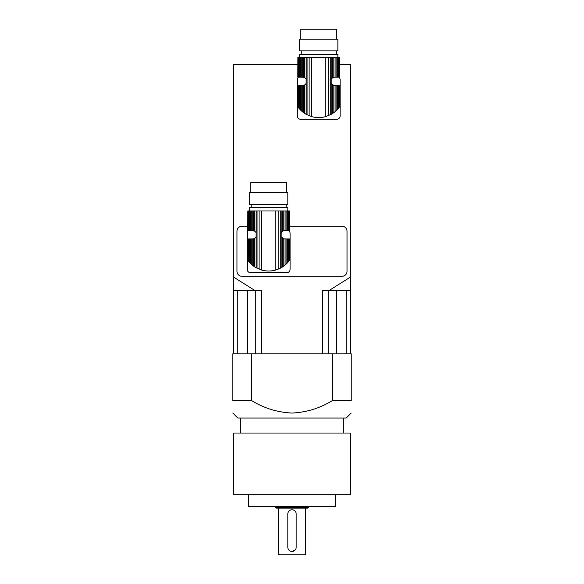 <?xml version="1.0" encoding="UTF-8"?>
<svg xmlns="http://www.w3.org/2000/svg" width="584" height="584" viewBox="0 0 584 584"><rect width="100%" height="100%" fill="white"/><g stroke="black" fill="none" stroke-linecap="round" stroke-linejoin="round"><path stroke-width="0.88" d="M247.813 260.333L247.85 238.922L247.85 260.376L248.842 261.668L248.835 238.922M248.017 260.61L247.85 238.922M249.507 262.442L249.507 238.922L250.259 238.922L250.259 263.253L248.368 261.077L248.017 238.922M248.368 238.922L249.507 238.922M250.259 263.253L251.222 264.194L251.222 238.922L250.259 238.922M251.222 264.194L252.244 265.092L252.244 238.922L251.222 238.922M252.244 265.092L253.471 266.056L253.471 238.819L252.244 238.922M247.85 210.985L247.813 230.585L247.85 210.985L248.017 230.585L248.368 210.985L248.842 210.985L248.842 230.585L249.507 230.585L249.507 210.985L250.259 210.985L250.259 230.585L251.222 230.585L251.222 210.985L252.244 210.985L252.244 230.585L254.719 231.191L256.113 232.578L256.113 236.929L254.719 238.316L254.719 266.917L253.471 266.056M254.719 238.316L253.471 238.819M254.719 266.917L256.113 267.749L256.113 236.929A4.168 4.168 0 0 1 253.266 238.863L253.266 238.863M284.036 238.863L284.036 238.863A4.168 4.168 0 0 1 283.831 238.819L281.189 236.929L281.189 232.578L282.583 231.191L282.583 210.985L252.244 210.985M269.545 271.005A19.761 19.761 0 0 1 267.757 271.005M286.08 264.194L287.795 262.442L287.795 238.922L286.08 238.922L286.08 264.194L285.058 265.092L285.058 238.922L283.831 238.819L283.831 266.056L282.583 266.917L282.583 238.316A4.168 4.168 0 0 1 281.189 236.929L281.189 267.749L282.583 266.917M287.043 263.253L287.043 238.922M287.795 262.442L288.459 261.668L288.459 238.922L287.795 238.922M288.934 238.922L289.452 260.376L288.459 261.668L288.934 261.077L288.934 238.922L288.459 238.922M289.284 260.61L289.284 238.922M289.489 260.333L289.452 238.922M283.831 266.056L285.058 265.092M285.058 238.922L286.08 238.922M287.832 210.985L287.832 207.656L249.47 207.656L249.47 210.985M287.043 230.585L287.043 210.985L287.795 210.985L287.795 230.585L286.08 230.585L286.08 210.985L282.583 210.985M287.795 230.585L288.459 230.585L288.459 210.985L287.795 210.985M288.459 210.985L288.934 210.985L288.934 230.585L288.467 230.585M288.934 230.585L288.934 210.985M289.284 210.985L289.284 230.585M289.452 230.585L289.452 210.985M249.507 210.985L248.835 210.985M248.842 230.585L248.368 230.585M250.259 230.585L249.507 230.585M251.222 210.985L250.259 210.985M252.244 230.585L251.222 230.585M253.471 230.687L253.471 210.985M254.719 231.191L254.719 210.985M281.189 267.749L275.787 270.012C271.027 271.363 266.267 271.363 261.515 270.012L256.113 267.749M282.583 231.191L283.831 230.687L283.831 210.985M283.831 230.687L285.058 230.585L285.058 210.985M286.08 230.585L285.058 230.585M287.043 210.985L286.08 210.985M287.832 204.32L249.47 204.32L249.47 192.64L287.832 192.64L287.832 204.32M250.726 192.64L250.726 182.639L286.576 182.639L286.576 192.64M288.854 230.585A3.336 3.336 0 0 1 290.08 233.169L290.08 269.363A3.336 3.336 0 0 1 286.744 272.699L250.558 272.699A3.336 3.336 0 0 1 247.222 269.363L247.222 233.169A3.336 3.336 0 0 1 248.448 230.585M299.541 109.011L299.541 85.49L300.293 85.49L300.293 109.821L298.402 107.638L298.877 108.23L298.877 85.49L298.052 85.49L297.884 106.945L298.402 107.638L298.402 85.49M297.847 106.894L297.884 85.49L298.052 107.179M299.541 85.49L298.877 85.49M300.293 109.821L301.256 110.763L301.256 85.49L300.293 85.49M301.256 110.763L302.278 111.653L302.278 85.49L301.256 85.49M302.278 111.653L303.505 112.617L303.505 85.388L302.278 85.49M297.884 57.553L297.847 77.146L297.884 57.553L298.052 77.146L298.402 57.553L298.877 57.553L298.877 77.146L299.541 77.146L299.541 57.553L300.293 57.553L300.293 77.146L301.256 77.146L301.256 57.553L302.278 57.553L302.278 77.146L304.753 77.752L306.147 79.139L306.147 83.497L304.753 84.884L304.753 113.478L303.505 112.617M304.753 84.884L303.505 85.388M304.753 113.478L306.147 114.318L306.147 83.497A4.168 4.168 0 0 1 303.3 85.425L303.3 85.425M334.07 85.425L334.07 85.425A4.168 4.168 0 0 1 331.223 83.497L331.223 79.139L332.617 77.752L332.617 57.553L302.278 57.553M319.579 117.574A19.761 19.761 0 0 1 317.791 117.574M336.107 110.763L337.829 109.011L337.829 85.49L336.107 85.49L336.107 110.763L335.092 111.653L335.092 85.49L332.617 84.884L331.223 83.497L331.223 114.318L332.617 113.478L332.617 84.884M337.07 109.821L337.07 85.49M337.829 109.011L338.494 108.23L338.494 85.49L337.829 85.49M338.968 85.49L339.486 106.945L338.494 108.23L338.968 107.638L338.968 85.49L338.494 85.49M339.319 107.179L339.319 85.49M339.523 106.894L339.486 85.49M333.858 85.388L333.858 112.617L332.617 113.478M333.858 112.617L335.092 111.653M335.092 85.49L336.107 85.49M337.866 57.553L337.866 54.217L299.504 54.217L299.504 57.553M337.07 77.146L337.07 57.553L337.829 57.553L337.829 77.146L336.107 77.146L336.107 57.553L332.617 57.553M337.829 77.146L338.494 77.146L338.494 57.553L337.829 57.553M338.494 57.553L338.968 57.553L338.968 77.146L338.501 77.146M338.968 77.146L338.968 57.553M339.319 57.553L339.319 77.146M339.486 77.146L339.486 57.553M298.877 77.146L298.402 77.146M299.541 57.553L298.877 57.553M300.293 77.146L299.541 77.146M301.256 57.553L300.293 57.553M302.278 77.146L301.256 77.146M303.505 77.249L303.505 57.553M304.753 77.752L304.753 57.553M331.223 114.318L325.821 116.581C321.061 117.924 316.302 117.924 311.542 116.581L306.147 114.318M332.617 77.752L333.858 77.249L333.858 57.553M333.858 77.249L335.092 77.146L335.092 57.553M336.107 77.146L335.092 77.146M337.07 57.553L336.107 57.553M337.866 50.881L299.504 50.881L299.504 39.208L337.866 39.208L337.866 50.881M300.753 39.208L300.753 29.2L336.61 29.2L336.61 39.208M338.888 77.146A3.336 3.336 0 0 1 340.114 79.731L340.114 115.924A3.336 3.336 0 0 1 336.778 119.26L300.592 119.26A3.336 3.336 0 0 1 297.256 115.924L297.256 79.731A3.336 3.336 0 0 1 298.482 77.146M251.536 353.831L232.797 353.831L232.797 400.529C232.797 416.721 232.797 416.721 232.797 400.529C232.797 416.721 232.797 416.721 232.797 400.529L251.536 400.529C263.939 408.201 277.429 412.37 292 413.041C306.476 412.399 319.966 408.231 332.464 400.529L351.203 400.529C351.203 416.721 351.203 416.721 351.203 400.529L351.203 353.831L251.536 353.831L251.536 400.529M292.015 551.464L291.985 551.464A4.154 4.154 0 0 0 296.168 547.31L296.168 513.92A4.154 4.154 0 0 0 292.015 509.774L291.985 509.774A4.154 4.154 0 0 0 287.832 513.92L287.832 547.31A4.154 4.154 0 0 0 291.985 551.464L294.957 550.245M305.344 508.102L305.344 554.8L278.656 554.8L278.656 508.102M292 508.102L276.159 508.102L275.32 507.27L308.68 507.27L307.841 508.102L292 508.102M335.362 494.757L335.362 506.438L248.638 506.438L248.638 494.757M292 494.757L233.629 494.757L233.629 433.051L350.371 433.051L350.371 494.757L292 494.757M351.203 413.041L346.202 418.042L237.797 418.042L232.797 413.041M332.464 353.831L332.464 400.529M297.847 64.474L233.629 64.474L233.629 353.831M322.536 353.831L322.536 290.46L329.193 290.46L350.371 277.123L350.371 64.474L339.523 64.474M350.371 277.123L350.371 353.831M233.629 277.123L254.806 290.46L261.464 290.46L261.464 353.831M329.193 290.46L350.371 290.46M233.629 290.46L254.806 290.46M328.69 353.831L328.69 290.46M346.714 353.831L346.714 290.46M237.286 353.831L237.286 290.46M255.31 353.831L255.31 290.46M289.489 226.249L342.034 226.249A5 5 0 0 1 347.035 231.249L347.035 271.275A5 5 0 0 1 342.034 276.283L241.966 276.283A5 5 0 0 1 236.965 271.275L236.965 231.249A5 5 0 0 1 241.966 226.249L247.813 226.249M256.113 232.578L256.113 210.985M257.048 268.253L257.048 210.985M259.084 269.173L259.084 210.985M261.515 270.012L261.515 210.985M275.787 270.012L275.787 210.985M278.218 269.173L278.218 210.985M280.254 268.253L280.254 210.985M281.189 232.578L281.189 210.985M306.147 79.139L306.147 57.553M307.082 114.814L307.082 57.553M309.118 115.742L309.118 57.553M311.542 116.581L311.542 57.553M325.821 116.581L325.821 57.553M328.252 115.742L328.252 57.553M330.288 114.814L330.288 57.553M331.223 79.139L331.223 57.553M336.194 353.831L336.194 290.46M247.806 353.831L247.806 290.46M286.16 207.656L286.16 204.32M251.142 207.656L251.142 204.32M336.194 54.217L336.194 50.881M301.176 54.217L301.176 50.881M275.32 506.438L275.32 507.27M308.68 506.438L308.68 507.27M240.301 418.042L240.301 433.051M343.699 418.042L343.699 433.051"/></g></svg>
